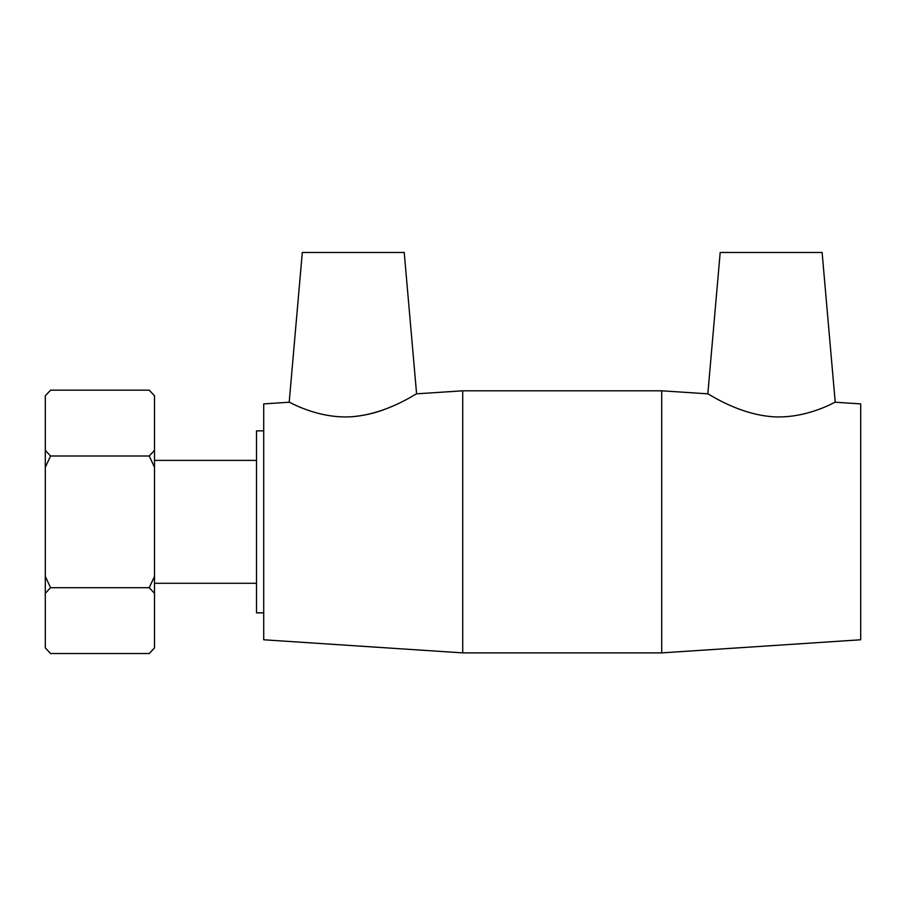 <?xml version="1.0" encoding="UTF-8"?>
<svg xmlns="http://www.w3.org/2000/svg" width="906" height="906" viewBox="0 0 906 906"><rect width="100%" height="100%" fill="white"/><g stroke="black" fill="none" stroke-linecap="round" stroke-linejoin="round"><path stroke-width="1.36" d="M45.3 467.292L50.566 456.001L149.241 456.001L154.507 467.292L154.507 576.397L149.241 587.688L154.507 593.328L154.507 647.881L149.241 653.532L50.566 653.532L45.3 647.881L45.3 593.328L50.566 587.688L45.3 576.397L45.3 395.809L50.566 390.158L149.241 390.158L154.507 395.809L154.507 450.35L149.241 456.001M50.566 587.688L149.241 587.688M50.566 456.001L45.3 450.35M50.566 390.158L45.3 395.809M45.3 647.881L50.566 653.532M45.3 576.397L45.3 593.328M149.241 653.532L154.507 647.881M154.507 593.328L154.507 576.397M154.507 395.809L149.241 390.158M154.507 467.292L154.507 450.35M661.708 390.803L707.824 393.838C707.563 393.034 737.971 414.563 773.747 416.817C737.971 414.563 707.563 393.034 707.824 393.838L720.191 252.468L822.116 252.468L835.219 402.219L860.7 403.906L860.7 639.783L661.708 652.886L661.708 390.803L462.706 390.803L462.706 652.886L661.708 652.886M154.507 460.395L256.5 460.395M263.714 430.837L256.5 430.837L256.5 612.852L263.714 612.852M350.667 416.817C386.443 414.563 416.851 393.034 416.59 393.838L404.223 252.468L302.298 252.468L289.195 402.219C288.708 401.426 316.545 418.595 350.667 416.817C363.17 415.865 374.778 413.283 385.469 409.048M835.219 402.219C835.706 401.426 807.858 418.595 773.747 416.817M289.195 402.219L263.714 403.906L263.714 639.783L462.706 652.886M416.59 393.838L462.706 390.803M154.507 583.294L256.5 583.294"/></g></svg>
